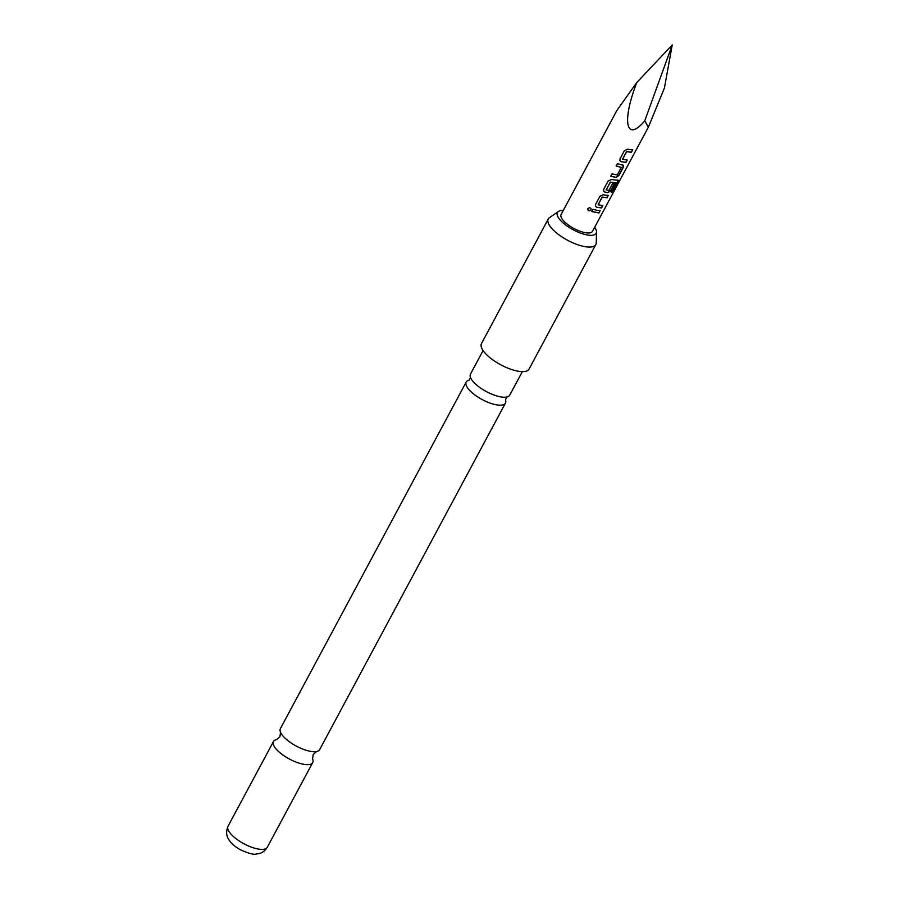 <?xml version="1.0" encoding="UTF-8"?>
<svg xmlns="http://www.w3.org/2000/svg" width="899" height="899" viewBox="0 0 899 899"><rect width="100%" height="100%" fill="white"/><g stroke="black" fill="none" stroke-linecap="round" stroke-linejoin="round"><path stroke-width="1.35" d="M587.867 208.59C589.913 207.231 590.969 207.669 591.025 209.917C588.991 211.344 587.935 210.905 587.867 208.59L587.721 209.175M591.115 208.871L590.98 209.793C588.957 211.231 587.924 210.804 587.879 208.489M591.092 208.815L590.98 209.793M522.33 371.635L509.722 395.144A22.273 7.9 -151.8 0 1 506.755 397.021A22.273 7.9 -151.8 0 1 500.114 396.774A22.273 7.9 -151.8 0 1 472.818 381.221A22.273 7.9 -151.8 0 1 470.559 377.614A22.273 7.9 -151.8 0 1 470.469 374.096L483.078 350.588M505.463 403.089L319.639 749.642A22.273 7.9 -151.8 0 1 316.504 751.553A22.273 7.9 -151.8 0 1 310.043 751.261A22.273 7.9 -151.8 0 1 282.736 735.708A22.273 7.9 -151.8 0 1 280.544 732.269A22.273 7.9 -151.8 0 1 280.398 728.595L466.21 382.041A22.273 7.9 28.2 0 0 468.559 389.155A22.273 7.9 28.2 0 0 495.855 404.707A22.273 7.9 28.2 0 0 505.463 403.089A22.273 7.9 28.2 0 0 505.452 399.752L506.969 396.953M563.268 210.456A21.958 7.788 28.2 0 0 558.425 211.456A21.958 7.788 28.2 0 0 559.774 219.536A21.958 7.788 28.2 0 0 581.833 233.549A21.958 7.788 28.2 0 0 596.52 231.886A21.958 7.788 28.2 0 0 594.666 227.29M596.52 231.886L596.262 242.842A26.992 9.574 -151.8 0 1 595.835 244.539A26.992 9.574 -151.8 0 1 576.113 244.146A26.992 9.574 -151.8 0 1 551.098 227.661A26.992 9.574 -151.8 0 1 548.255 219.03A26.992 9.574 -151.8 0 1 549.435 217.738L558.425 211.456M548.255 219.03L481.471 343.587A26.992 9.574 28.2 0 0 484.314 352.217A26.992 9.574 28.2 0 0 509.328 368.702A26.992 9.574 28.2 0 0 529.05 369.096L595.835 244.539M469.008 380.21A22.273 7.9 28.2 0 0 466.21 382.041M280.544 732.258L279.904 736.652L276.6 739.607A22.273 7.9 28.2 0 0 273.465 741.518A22.273 7.9 28.2 0 0 275.802 748.631A22.273 7.9 28.2 0 0 303.109 764.184A22.273 7.9 28.2 0 0 312.717 762.566A22.273 7.9 28.2 0 0 312.571 758.902L313.212 754.508L316.515 751.542M636.773 82.562L672.227 44.95L664.428 88.001L648.348 127.197L644.74 120.882C625.974 142.885 621.591 121.815 636.773 82.562L616.939 110.352L561.122 214.468A17.811 6.315 28.2 0 0 567.572 224.447A17.811 6.315 28.2 0 0 584.833 232.605A17.811 6.315 28.2 0 0 592.52 231.301L648.348 127.197M629.379 149.526L632.682 149.908L631.435 152.246L626.625 151.706L622.569 159.258L627.221 160.101L625.962 162.438L621.085 161.708L619.928 160.764L620.018 158.865L624.4 150.684L627.805 149.167L629.379 149.526M622.76 164.955L623.378 167.27L618.995 175.44L616.04 177.496L610.702 176.226L611.961 173.889L617.231 174.979L621.288 167.428L616.175 166.023L617.422 163.685L623.513 165.382M617.815 180.193L617.939 182.07L612.68 191.88L611.275 192.195L616.208 182.8L610.443 182.205L606.162 189.869L608.96 190.419L612.522 183.778L614.444 183.924L610.859 190.622L607.904 192.667L604.802 192.06L603.645 191.116L603.735 189.217L608.117 181.047L611.522 179.53L618.276 180.362M616.231 182.947L610.443 182.205M604.96 195.072L608.275 195.443L607.016 197.78L602.206 197.241L598.15 204.792L602.802 205.646L601.543 207.984L596.655 207.242L595.509 206.298L595.599 204.399L599.981 196.229L603.386 194.712L604.96 195.072M596.824 210.254L600.127 210.624L598.869 212.962L591.756 211.557L593.014 209.231L596.824 210.254M621.288 167.428L616.107 165.888M672.227 44.95L644.74 120.882M599.959 210.478L598.869 212.962M598.7 212.816L591.699 211.434M602.633 205.489L601.375 207.826L596.655 207.242M596.565 207.096L595.475 206.231M608.095 195.297L606.847 197.634L602.105 197.095L598.116 204.837M617.613 180.036L617.725 181.924L612.68 191.88M612.466 191.734L611.084 192.038M614.275 183.767L610.691 190.464L607.758 192.521L604.802 192.06M604.712 191.925L603.611 191.06M610.342 182.059L606.128 189.925M622.614 164.809L623.209 167.113L618.827 175.283L616.04 177.496M615.894 177.339L610.646 176.092M627.053 159.955L625.794 162.281L621.085 161.708M620.984 161.562L619.894 160.696M632.514 149.751L631.267 152.088L626.524 151.56L622.546 159.303M230.369 833.384A22.273 7.9 28.2 0 0 251.001 846.982A22.273 7.9 28.2 0 0 267.273 847.308C263.542 853.061 259.215 853.511 259.406 853.511L256.148 854.05C253.945 854.87 248.742 853.466 240.539 849.847C235.605 846.993 232.234 844.341 230.414 841.902C229.211 840.048 224.3 835.609 228.02 826.271A22.273 7.9 28.2 0 0 230.369 833.384M470.48 377.389L469.188 380.165M267.273 847.308L312.717 762.566M228.02 826.271L273.465 741.518"/></g></svg>
